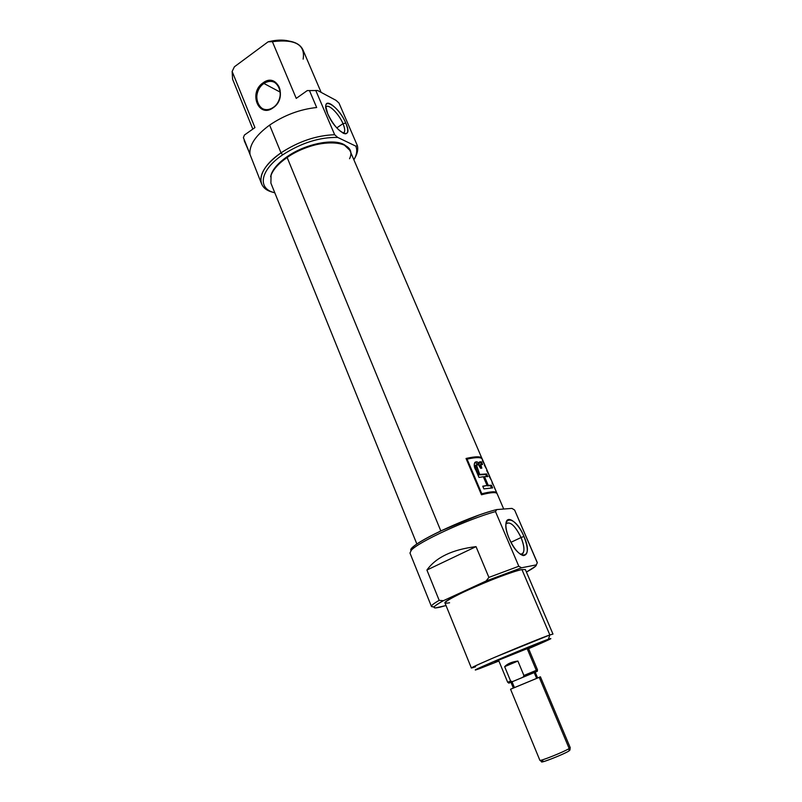 <?xml version="1.0" encoding="UTF-8"?>
<svg xmlns="http://www.w3.org/2000/svg" width="802" height="802" viewBox="0 0 802 802"><rect width="100%" height="100%" fill="white"/><g stroke="black" fill="none" stroke-linecap="round" stroke-linejoin="round"><path stroke-width="1.2" d="M523.967 536.458C534.312 559.265 519.054 562.252 509.15 538.463C498.844 514.904 514.643 513.701 523.967 536.458C518.082 522.162 506.463 513.851 505.922 523.907C505.651 527.796 506.734 532.648 509.15 538.463C513.731 548.337 518.443 554.052 523.295 555.596C528.368 554.984 528.588 548.608 523.967 536.458L521.059 537.53C525.099 548.197 524.879 553.781 520.398 554.282L522.814 553.54C524.769 550.603 524.187 545.27 521.059 537.53C515.425 526.112 510.513 521.41 506.313 523.435L505.912 524.017C509.912 520.869 514.964 525.37 521.059 537.53L510.974 542.292M433.11 606.833L431.416 606.402C431.125 605.52 433.712 603.505 439.185 600.367L426.915 570.042C435.997 557.34 452.358 549.53 476.027 546.633L488.899 577.4L518.814 566.252L495.486 511.596L496.729 509.571C466.122 517.039 405.832 546.112 411.065 550.523L412.308 547.826C418.855 539.556 470.724 515.957 496.729 509.571L511.947 508.398L514.623 510.042L537.34 562.683L536.297 564.879L521.591 567.776L518.814 566.252L495.486 511.596L496.729 509.571L511.947 508.398L514.623 510.042L537.29 562.803M495.486 511.596C467.466 519.245 417.782 542.202 411.266 550.312L409.972 553.039L431.416 606.402M440.047 607.164L446.022 605.52L435.616 607.916C431.947 608.006 434.554 605.6 443.416 600.678L439.185 600.367L426.915 570.042C435.997 557.34 452.358 549.53 476.027 546.633L426.915 570.042L476.027 546.633L488.899 577.4L486.102 580.999L443.416 600.678C432.148 607.014 431.025 609.179 440.047 607.164M537.34 562.683L536.297 564.879C536.658 565.881 533.37 568.267 526.433 572.047L535.435 566.362L536.297 564.879L521.591 567.776L486.102 580.999L443.416 600.678L439.185 600.367C430.854 605.209 429.22 607.325 434.283 606.723M548.398 639.234C533.53 644.407 466.243 672.908 476.137 669.8L479.466 668.668C471.396 671.505 477.35 668.617 497.33 659.996L548.398 639.234C554.924 637.049 548.327 640.197 528.588 648.668L550.854 638.703L548.398 639.234L549.851 634.953L521.932 569.58C506.744 572.077 441.01 600.728 445.01 603.024L471.375 668.046C468.298 668.156 535.425 639.836 549.851 634.953L552.979 634.071L525.37 569.57L521.932 569.58C513.32 571.235 487.025 581.179 467.145 590.362C446.253 600.307 440.398 604.447 449.591 602.783M479.466 668.668L498.914 661.028L479.466 668.668M497.18 661.109C486.293 665.139 521.28 650.181 529.952 647.104C532.348 646.262 531.826 646.612 528.388 648.176L497.06 660.788M273.342 107.358C287.647 97.904 277.221 73.032 263.577 83.729C255.417 89.212 254.244 103.939 261.642 108.21C265.332 110.365 269.231 110.085 273.342 107.358C281.482 102.024 282.825 87.368 275.597 82.947C271.808 80.621 267.798 80.882 263.577 83.729C249.542 93.122 259.587 117.794 273.342 107.358L273.191 107.759C288.219 97.824 277.251 71.689 262.936 82.937C248.199 92.811 258.735 118.716 273.191 107.759C258.735 118.716 248.199 92.811 262.936 82.937L280.379 92.23M244.189 140.621L249.973 154.024C249.181 144.972 255.738 135.327 269.622 125.092C284.369 115.117 300.048 109.262 316.67 107.518L309.602 90.887L316.67 107.518C300.048 109.262 284.369 115.117 269.622 125.092C255.738 135.327 249.181 144.972 249.973 154.024L243.397 137.663L244.41 135.047L254.946 127.598L244.41 135.047L243.397 137.663L261.552 183.808C258.695 174.716 265.191 164.4 281.021 152.851C298.585 141.403 316.469 135.358 334.665 134.726L315.888 90.726L334.665 134.726L337.722 137.423C319.557 137.112 301.201 142.916 282.685 154.836C259.808 170.204 257.101 188.831 274.805 192.801C257.101 188.831 259.808 170.204 282.685 154.836L281.021 152.851C257.392 168.761 254.615 188.029 272.83 192.209C267.006 190.635 263.246 187.838 261.552 183.808M307.266 90.586L317.692 90.536L336.048 100.36L338.985 103.047L357.411 145.743C358.283 149.413 357.431 153.503 354.865 158.004C357.431 153.503 358.283 149.413 357.411 145.743L355.787 146.134L337.722 137.423L355.787 146.134C357.502 150.084 356.87 154.646 353.893 159.829C356.87 154.646 357.502 150.084 355.787 146.134L357.411 145.743L338.985 103.047L336.048 100.36L317.692 90.536L307.266 90.586L296.239 98.385L272.399 41.694L296.239 98.385L307.266 90.586L317.692 90.536L307.266 90.586M252.83 129.092L232.59 79.187L232.139 71.468L254.946 127.598L232.139 71.468L234.405 66.787L268.109 41.824L283.868 40.581L281.713 40.11L288.85 41.002C282.905 39.579 275.998 39.849 268.109 41.824L281.713 40.11M321.141 92.38L302.955 49.894C300.269 44.1 293.903 40.992 283.868 40.581M345.772 123.067C354.334 141.894 335.597 132.841 327.737 113.874C333.502 125.403 339.396 132.059 345.421 133.844C348.389 133.433 348.509 129.844 345.772 123.067C340.369 109.744 325.411 97.032 325.792 106.385L327.737 113.874C319.326 94.726 338.374 104.932 345.772 123.067L342.995 123.658C338.975 113.844 328.259 103.217 326.013 106.997M336.78 127.899L342.995 123.658C345.291 129.343 345.281 132.48 342.955 133.092L344.178 132.41C345.171 130.846 344.78 127.929 342.995 123.658C338.855 113.533 327.697 102.756 325.833 107.267M440.799 530.874L478.283 515.355L439.666 531.435L440.799 530.874L287.136 157.483C278.625 163.418 273.271 169.342 271.066 175.257L270.896 183.127L416.89 544.077M481.972 458.363C480.899 456.268 475.586 456.298 466.032 458.473C476.218 456.178 481.561 456.278 482.082 458.764L349.802 150.285L344.128 144.841C332.85 138.906 304.981 144.921 287.136 157.483C315.828 136.901 359.206 138.836 349.542 158.736M497.2 494.022C496.859 491.917 491.606 492.167 481.461 494.774L466.032 458.473L481.461 494.774C490.994 492.308 496.207 491.947 497.12 493.681L503.716 509.039M287.106 156.701C277.362 163.568 271.858 170.255 270.615 176.751L271.276 174.224C273.452 168.4 278.725 162.555 287.106 156.701C304.68 144.33 332.128 138.405 343.256 144.26L345.451 145.543C335.898 137.834 306.013 143.337 287.106 156.701L287.136 157.483M466.152 458.744C472.739 457.28 477.19 456.94 479.516 457.711C477.19 456.94 472.739 457.28 466.152 458.744M494.944 492.649C492.999 491.847 488.428 492.358 481.21 494.182C488.428 492.358 492.999 491.847 494.944 492.649M481.17 494.082L481.812 493.761C490.914 491.476 495.897 491.185 496.779 492.879L496.839 493.08C496.278 491.165 491.275 491.395 481.812 493.761L481.17 494.082M496.779 492.879L482.313 459.145C481.29 457.11 476.208 457.1 467.075 459.115L481.812 493.761L467.075 459.115L466.443 459.436L467.075 459.115C476.568 457.03 481.671 457.12 482.383 459.386M486.644 469.27L484.368 465.18L486.644 469.27M490.754 479.275L488.989 475.977L490.754 479.275M494.273 487.325L496.147 491.405L494.273 487.325M486.664 473.952L479.706 474.423L476.428 464.869C477.481 463.947 478.573 464.478 479.696 466.453L480.518 468.248L481.822 468.167L480.799 464.538L482.603 464.468L481.481 461.842L479.335 462.092L479.265 463.706C477.651 461.721 476.177 461.31 474.854 462.463C473.802 464.348 474.152 466.934 475.927 470.223L479.005 477.441L483.335 476.729L487.055 485.441L482.744 486.202L483.887 488.899L492.639 487.897L491.506 485.24L488.207 485.31L484.488 476.609L487.796 476.599L486.664 473.952L487.796 476.599L484.488 476.609L488.207 485.31L491.506 485.24L492.639 487.897L483.887 488.899L482.744 486.202L487.055 485.441L483.335 476.729L479.005 477.441L475.927 470.223C472.117 464.528 475.516 458.714 479.265 463.706L479.676 461.862L481.481 461.842L482.603 464.468L480.709 464.719L481.822 468.167L480.518 468.248L478.483 464.739L476.268 465.08L479.706 474.423L486.664 473.952L485.681 474.443L486.573 476.528L485.681 474.443L478.694 474.934L486.664 473.952M493.651 485.581L491.827 481.34L493.651 485.581M486.644 470.503L489.42 475.726L486.644 470.503M483.796 462.884L482.273 459.777L483.796 462.884M476.428 464.869L475.426 465.371L476.218 469.13L478.694 474.934L475.225 466.453L475.526 465.3M474.824 462.493L478.283 464.198L479.265 463.706L478.283 464.198M482.854 486.483L487.055 485.441L482.854 486.483M490.513 485.731L491.425 487.867L490.513 485.731L491.506 485.24L487.215 485.801L490.513 485.731M483.506 477.11L487.215 485.801L488.207 485.31L487.215 485.801L483.506 477.11L484.488 476.609L483.506 477.11M480.117 466.864L480.669 468.238L480.117 466.864L481.09 466.373L480.117 466.864L480.097 464.889L480.117 466.864M480.498 462.333L481.37 464.368L480.498 462.333L481.481 461.842L479.275 462.233L480.498 462.333M492.087 483.195L493.05 484.418L492.248 482.563L492.087 483.195M492.939 484.468L492.248 482.563L492.939 484.468M482.423 460.629L484.067 463.646L482.423 460.619M570.172 747.805L569.941 750.05L568.999 750.953C564.137 754.121 540.759 763.414 541.781 761.77L539.866 760.276C539.465 761.689 564.067 751.855 569.179 748.547L570.232 747.634L540.428 676.808L510.553 689.239L539.235 677.339L569.179 748.547C564.067 751.865 539.415 761.71 539.856 760.266M539.235 677.339L540.428 676.808M498.533 660.116L507.676 682.271L510.603 681.038L504.658 666.662L517.891 661.048L504.658 666.662C507.405 663.715 511.816 661.851 517.891 661.048L523.907 675.484L523.054 677.219L535.195 672.176L537.631 677.971L536.648 678.412L513.36 688.076L510.954 682.261L510.092 682.622L534.202 672.587L512.047 681.81L514.433 687.595L536.648 678.412L534.202 672.587L537.3 671.294L508.849 683.144L512.418 681.65L510.603 681.038L504.658 666.662C507.405 663.715 511.816 661.851 517.891 661.048L523.907 675.484L537.51 669.85L528.207 647.755M549.851 634.953L494.724 657.309C473.19 666.642 466.814 669.79 475.616 666.773M488.899 577.4L518.814 566.252L521.591 567.776L486.102 580.999L488.899 577.4M282.685 154.836C301.201 142.916 319.557 137.112 337.722 137.423L334.665 134.726C316.469 135.358 298.585 141.403 281.021 152.851L269.622 125.092M303.136 59.147C305.492 44.651 295.246 38.837 272.399 41.694L268.109 41.824L234.405 66.787L232.139 71.468L232.61 79.238M262.936 82.937C277.251 71.689 288.219 97.824 273.191 107.759M476.218 469.13L477.23 468.619L476.218 469.13M479.275 462.233L480.248 461.731L479.275 462.233M542.894 760.877C535.064 765.459 562.834 754.913 568.999 750.953L569.179 748.547M509.029 681.71L510.603 681.038L512.418 681.65L523.054 677.219L523.907 675.484L536.297 670.342L526.994 648.227M536.297 670.342L534.393 671.164M411.266 550.312L412.308 547.826M521.099 554.332L522.814 553.54M520.418 554.282L523.295 555.596M263.768 109.212L261.642 108.21M315.858 90.395L316.68 90.596M343.256 133.032L344.178 132.41M343.366 133.292L345.421 133.844M343.256 144.26L344.128 144.841M271.276 174.224L271.066 175.257M479.827 465.03L480.799 464.538M510.553 689.239L539.866 760.276M537.3 671.294L537.45 669.87M508.849 683.144L507.726 682.251"/></g></svg>
